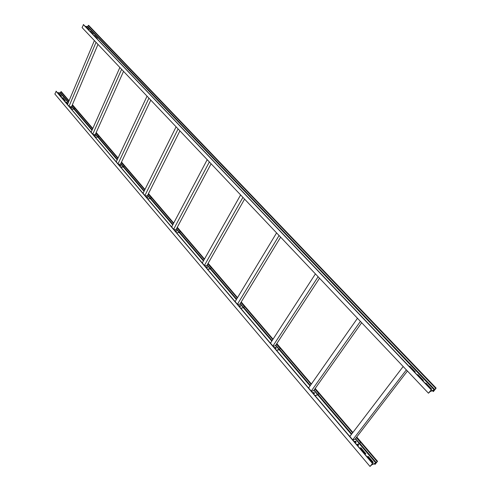 <?xml version="1.0" encoding="UTF-8"?>
<svg xmlns="http://www.w3.org/2000/svg" width="491" height="491" viewBox="0 0 491 491"><rect width="100%" height="100%" fill="white"/><g stroke="black" fill="none" stroke-linecap="round" stroke-linejoin="round"><path stroke-width="0.74" d="M433.884 390.235L430.337 391.431L428.447 393.199L431.374 389.737L83.58 24.679M92.848 34.106L90.043 31.424M88.785 29.841L86.005 27.183M96.96 38.421L94.119 35.702M414.938 372.11L409.298 366.562M409.028 366.28L409.844 366.2L415.239 371.859L414.668 372.196M423.089 380.666L417.276 374.934M431.362 389.351L425.458 383.526M88.626 29.816L87.153 28.134M85.152 26.287L87.38 26.624L88.638 25.354L436.143 388.117L433.424 391.511L432.43 390.726M428.447 393.199L82.077 27.588L83.556 24.611M83.323 24.55L431.172 389.78M88.27 25.446L435.726 388.369L434.259 389.872L430.589 391.112L431.374 389.737M89.712 31.074L90.51 31.246L93.235 34.106L92.56 34.069M85.673 26.839L86.471 27.011L89.172 29.841L88.497 29.798M93.793 35.358L94.585 35.524L97.347 38.421L96.672 38.378M417.098 374.75L417.915 374.664L423.389 380.402L422.819 380.752M425.286 383.342L426.102 383.25L431.657 389.075L431.092 389.437M436.143 388.117L435.726 388.369M434.032 390.382L433.222 391.554M433.258 391.45L432.534 390.689M431.282 389.375L425.648 383.459L425.887 383.152M423.009 380.691L417.46 374.872L417.712 374.565M96.801 38.329L94.327 35.733M92.768 34.094L90.246 31.455M88.699 29.828L87.14 28.19M61.927 97.678L62.848 97.752L65.383 100.765L64.456 100.649L61.927 97.678M375.498 463.252L371.767 464.799L369.999 466.45L372.638 463.351L56.262 91.338M65.082 100.759L62.738 98.01L62.118 97.899M61.314 96.334L59 93.615L58.38 93.505M67.746 103.896L66.518 102.447L65.892 102.337M358.326 445.282L357.601 444.435M355.748 442.256L355.042 441.421M365.623 453.856L360.744 448.117L360.075 448.203M360.756 447.749L360.535 448.031L360.959 447.841L365.875 453.758L364.96 453.948L360.056 448.185L360.768 447.743M373.258 462.277L373.043 462.54L368.066 456.728L367.372 456.636L368.287 456.446L373.258 462.277L372.356 462.645L367.391 456.802M57.41 92.633L60.043 92.842L61.246 91.633L69.065 100.772M369.999 466.45L54.857 94.002L56.244 91.258M56.005 91.203L372.417 463.412M356.454 437.395L377.125 461.571L375.775 462.952L371.994 464.517L372.638 463.351M59.11 93.358L61.614 96.346L60.694 96.224L58.19 93.284L59 93.615M94.382 40.581L67.568 104.319L65.702 102.067L66.623 102.183L67.856 103.632M357.951 444.3L358.577 445.19L357.865 445.46L357.043 444.643M354.674 441.556L355.386 441.292L356.098 442.127M60.89 91.737L68.912 101.128M72.263 105.043L92.639 128.869M96.046 132.858L117.877 158.384M121.345 162.441L144.777 189.845M148.3 193.97L173.513 223.448M177.098 227.64L204.274 259.426M207.914 263.685L237.282 298.031M240.989 302.358L272.8 339.563M276.562 343.964L311.116 384.379M314.934 388.841L352.587 432.872M356.748 437.008L377.536 461.307L377.125 461.571M72.416 104.687L92.799 128.507M96.205 132.496L118.049 158.022M121.516 162.073L144.962 189.477M148.491 193.601L173.71 223.074M177.294 227.265L204.483 259.045M208.129 263.311L237.515 297.65M241.216 301.977L273.045 339.183M276.807 343.577L311.386 383.993M315.204 388.455L352.882 432.485M377.536 461.307L375.118 464.326L374.345 463.731M375.603 463.375L374.903 464.394M374.934 464.308L374.418 463.7M353.06 439.967L355.03 439.242L407.432 371.018M406.352 369.876L352.826 439.697M403.166 366.513L349.954 436.321M412.09 369.459L411.182 368.538M349.04 435.597L356.245 444.073M350.273 435.91L349.764 436.094M356.417 437.444L360.652 442.397L359.234 443.821L356.81 444.729M355.392 441.292L356.319 442.041L355.343 442.348L354.619 441.446L355.527 441.108L356.128 442.115M349.058 435.566L356.27 444.042M360.652 442.397L359.375 443.637L356.724 444.637M356.337 437.542L360.517 442.428M311.625 391.253L313.626 390.683L361.664 322.71M360.4 321.372L311.355 390.934M357.473 318.285L308.704 387.822M307.771 387.061L314.424 394.887M314.897 388.884L318.898 393.561L317.548 394.942L315.081 395.666M313.154 392.757L313.878 392.548L314.547 393.285M313.878 392.548L314.737 393.23L313.755 393.463L313.086 392.634L313.878 392.548M307.789 387.037L314.443 394.856M318.898 393.561L317.677 394.764L314.989 395.55M314.829 388.989L318.757 393.579M273.334 346.235L275.359 345.799L319.537 278.237M318.119 276.74L273.027 345.879M315.418 273.892L270.578 342.994M269.633 342.209L275.789 349.451M276.531 344.013L280.306 348.432L279.029 349.776L276.531 350.328M274.782 347.659L275.519 347.499L276.12 348.156M269.651 342.184L275.801 349.42M280.306 348.432L279.146 349.598L276.427 350.2M275.635 347.321L276.316 348.113L275.322 348.285L274.702 347.524L275.519 347.499M276.464 344.111L280.165 348.438M237.834 304.506L239.878 304.187L280.625 237.171M279.078 235.539L237.503 304.113M276.586 232.9L235.232 301.425M234.281 300.633L239.989 307.354M272.1 340.65L243.837 307.544L240.811 308.311M239.221 305.856L239.958 305.74L240.498 306.329M234.293 300.602L240.007 307.323M243.831 307.556L244.395 306.599L243.426 307.734L240.688 308.17M240.068 305.562L240.7 306.298L239.7 306.415L239.129 305.709L239.958 305.74M240.958 302.407L244.543 306.599M240.897 302.505L244.395 306.599M204.845 265.711L206.889 265.496L244.586 199.125M242.935 197.382L204.483 265.293M240.615 194.939L202.366 262.802M201.414 261.985L206.729 268.239M207.889 263.735L211.296 267.718L210.123 268.994L207.607 269.271M206.159 267L206.901 266.92L207.392 267.448M201.427 261.955L206.742 268.209M211.296 267.718L210.228 268.816L207.478 269.117M206.999 266.742L207.595 267.429L206.588 267.503L206.06 266.846L206.901 266.92M207.834 263.833L211.148 267.705M174.096 229.561L176.14 229.438L211.099 163.779M209.362 161.944L173.716 229.119M207.208 159.673L171.74 226.793M170.788 225.97L175.747 231.801M203.673 260.488L179.688 232.396L176.674 232.894M175.355 230.788L176.539 231.218M170.8 225.94L175.76 231.77M179.681 232.409L180.166 231.464L179.289 232.55L176.539 232.728M176.189 230.567L176.742 231.206L175.796 231.267L175.244 230.629L176.097 230.739M177.073 227.689L180.314 231.482M177.018 227.787L180.166 231.464M145.373 195.792L147.41 195.743L179.909 130.858M178.104 128.949L144.98 195.332M176.097 126.831L143.133 193.159M142.181 192.325L146.815 197.775M172.955 224.504L150.78 198.536L147.785 198.916M146.576 196.965L147.717 197.376M142.194 192.294L146.827 197.744M150.774 198.548L151.222 197.609L150.387 198.677L147.644 198.745M147.404 196.774L147.926 197.37L146.981 197.394L146.459 196.799L147.318 196.946M148.282 194.013L151.369 197.634M148.233 194.111L151.222 197.609M118.478 164.172L120.51 164.197L150.786 100.115M148.926 98.151L118.073 163.699M147.048 96.168L116.342 161.662M115.391 160.821L119.736 165.933M121.32 162.484L124.278 165.94L123.247 167.13L120.743 167.112M119.638 165.295L120.737 165.688M115.403 160.79L119.749 165.903M124.278 165.94L123.327 166.958L120.596 166.934M120.455 165.129L120.946 165.67L120 165.682L119.509 165.123L120.369 165.301M121.277 162.582L124.125 165.915M93.247 134.509L95.272 134.589L123.536 71.348M121.627 69.335L92.83 134.018M119.872 67.482L91.203 132.104M90.264 131.263L94.34 136.062M117.392 159.422L98.323 137.081L95.371 137.271M94.358 135.584L95.42 135.964M90.27 131.238L94.352 136.032M98.317 137.093L98.703 136.179L97.936 137.198L95.217 137.093M95.168 135.442L95.628 135.97L94.689 135.933L94.223 135.412L95.088 135.614M96.027 132.901L98.857 136.21M95.984 132.993L98.703 136.179M69.526 106.621L71.539 106.756L97.979 44.374M96.033 42.318L69.102 106.124M66.635 103.478L70.471 107.995M92.185 129.894L74.454 109.119L71.526 109.229M70.594 107.652L71.625 108.02M66.641 103.448L70.483 107.965M74.448 109.131L74.804 108.223L74.073 109.223L71.373 109.051M71.391 107.535L71.815 108.032L70.459 107.474L71.324 107.701M72.245 105.086L74.957 108.259M72.208 105.178L74.804 108.223M83.482 24.575L431.319 389.731M87.38 26.624L434.259 389.872M434.719 389.523L87.736 26.416M435.996 388.166L88.478 25.329M90.172 31.442L92.695 34.088M94.254 35.72L96.727 38.323M417.399 374.897L422.941 380.715M425.58 383.483L431.215 389.4M432.467 390.713L433.228 391.511M409.604 366.519L409.844 366.2M417.669 374.983L417.915 374.664M417.7 374.565L417.454 374.885M425.85 383.569L426.102 383.25M56.164 91.222L372.577 463.351M60.043 92.842L68.317 102.545M74.141 109.37L92.001 130.305M98.004 137.345L117.196 159.839M123.388 167.1L144.047 191.318M150.442 198.818L172.728 224.933M179.338 232.691L203.427 260.924M210.271 268.951L236.367 299.541M243.468 307.863L271.811 341.085M279.176 349.721L310.048 385.908M317.702 394.881L351.415 434.406M359.381 443.741L375.775 462.952M376.21 462.608L359.799 443.379M351.752 433.964L318.1 394.537M310.355 385.466L279.563 349.389M236.631 299.105L210.633 268.645M144.256 190.889L123.72 166.83M68.488 102.134L60.387 92.639M377.383 461.368L356.65 437.131M352.784 432.614L315.118 388.577M311.3 384.122L276.728 343.706M272.965 339.306L241.142 302.106M237.435 297.773L208.061 263.434M204.416 259.168L177.233 227.388M173.642 223.196L148.429 193.718M144.9 189.594L121.461 162.196M117.993 158.139L96.156 132.613M92.744 128.63L72.367 104.804M69.016 100.882L61.087 91.621M374.387 463.713L374.915 464.333M355.312 438.874L359.375 443.637M359.651 443.428L355.527 438.598M313.884 390.32L317.677 394.764M317.947 394.568L314.087 390.038M275.592 345.437L279.146 349.598M279.404 349.414L275.776 345.161M240.093 303.825L243.426 307.734M243.683 307.556L240.265 303.548M207.092 265.14L210.228 268.816M210.473 268.651L207.245 264.864M176.33 229.082L179.289 232.55M179.534 232.396L176.472 228.812M147.588 195.393L150.387 198.677M150.627 198.524L147.723 195.123M120.676 163.853L123.327 166.958M123.56 166.811L120.804 163.583M95.426 134.252L97.936 137.198M98.163 137.063L95.542 133.988M71.68 106.418L74.073 109.223M74.294 109.094L71.79 106.16M431.178 389.412L425.544 383.496M422.904 380.728L417.362 374.909M96.684 38.316L94.211 35.714M92.652 34.082L90.135 31.436M88.589 29.81L87.159 28.312M425.654 383.465L425.9 383.152"/></g></svg>
